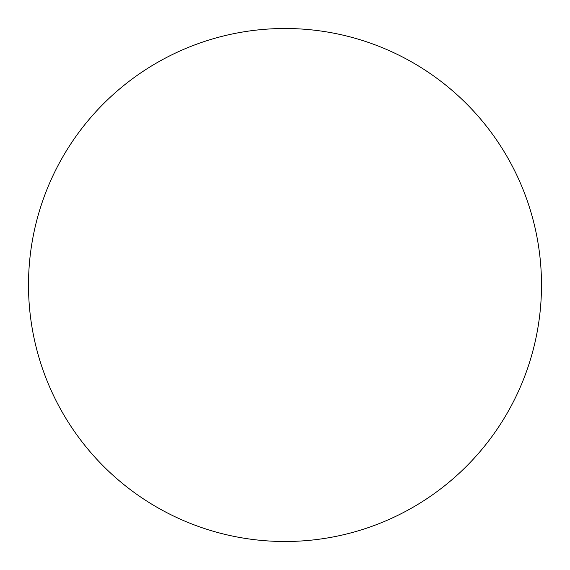<?xml version="1.0" encoding="UTF-8"?>
<svg xmlns="http://www.w3.org/2000/svg" width="570" height="570" viewBox="0 0 570 570"><rect width="100%" height="100%" fill="white"/><g stroke="black" fill="none" stroke-linecap="round" stroke-linejoin="round"><path stroke-width="0.85" d="M285 28.5A256.5 256.5 0 0 1 541.5 285A256.5 256.5 0 0 1 285 541.5A256.5 256.5 0 0 1 28.5 285A256.5 256.5 0 0 1 285 28.5M28.5 285A256.5 256.5 0 0 0 285 541.5A256.5 256.5 0 0 0 541.5 285A256.5 256.5 0 0 0 285 28.5A256.5 256.5 0 0 0 28.5 285"/></g></svg>
